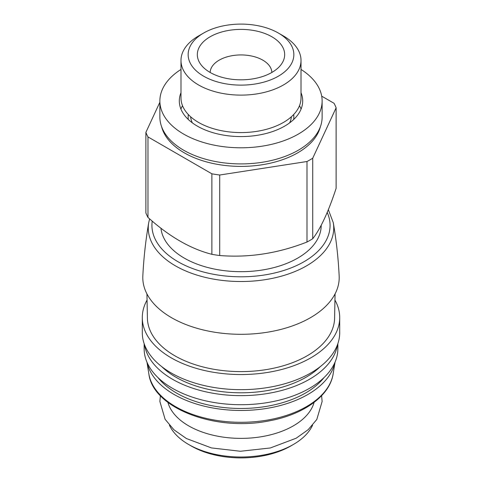 <?xml version="1.0" encoding="UTF-8"?>
<svg xmlns="http://www.w3.org/2000/svg" width="482" height="482" viewBox="0 0 482 482"><rect width="100%" height="100%" fill="white"/><g stroke="black" fill="none" stroke-linecap="round" stroke-linejoin="round"><path stroke-width="0.72" d="M321.705 96.165L334.026 103.281A97.478 56.28 180 0 1 336.123 107.805L336.123 188.317C328.369 211.911 320.572 228.709 312.734 238.71A97.478 56.28 180 0 1 306.998 242.024C278.06 253.387 248.959 257.888 219.708 255.526A97.478 56.28 180 0 1 211.875 254.315C190.589 248.899 169.284 236.602 147.974 217.424A97.478 56.28 180 0 1 145.877 212.899L145.877 132.387A97.478 56.28 180 0 0 147.974 136.912L147.974 217.424M147.974 136.912L211.875 173.803A97.478 56.28 180 0 0 219.708 175.014L219.708 255.526M211.875 173.803L211.875 254.315M312.734 238.71L312.734 158.198A97.478 56.28 180 0 1 306.998 161.512L306.998 242.024M320.349 126.814A80.199 46.302 180 0 1 241 166.398A80.199 46.302 180 0 1 161.651 126.814M159.873 102.232L145.877 132.387M219.708 175.014L306.998 161.512M312.734 158.198L336.123 107.805M283.44 35.963L278.367 33.035A52.845 30.511 180 0 1 278.367 76.186A52.845 30.511 180 0 1 203.633 76.186A52.845 30.511 180 0 1 203.633 33.035A52.845 30.511 180 0 1 278.367 33.035L283.44 35.963A60.015 34.65 180 0 1 301.015 60.467A60.015 34.65 180 0 1 241 95.117A60.015 34.65 180 0 1 180.985 60.467A60.015 34.65 180 0 1 198.56 35.963L203.633 33.035M271.878 36.783A43.669 25.215 180 0 1 280.867 64.901A43.669 25.215 180 0 1 241 79.825A43.669 25.215 180 0 1 201.133 64.901A43.669 25.215 180 0 1 216.237 33.842A43.669 25.215 180 0 1 271.878 36.783M210.158 72.457A30.848 17.81 180 0 1 229.426 56.237A30.848 17.81 180 0 1 262.81 60.154A30.848 17.81 180 0 1 271.842 72.457M312.577 425.19A74.035 42.741 180 0 1 293.351 444.494L290.73 446.007A70.33 40.602 180 0 1 191.27 446.007L188.649 444.494A74.035 42.741 180 0 1 169.423 425.19M293.351 444.494A74.035 42.741 180 0 1 188.649 444.494M314.107 402.362A74.035 42.741 180 0 1 241 438.379A74.035 42.741 180 0 1 167.893 402.362M334.918 362.458A94.617 54.629 180 0 1 241 410.465A94.617 54.629 180 0 1 147.082 362.458M323.994 377.623A91.164 52.634 180 0 1 241 408.471A91.164 52.634 180 0 1 158.006 377.623M337.858 343.654L337.858 348.787A96.858 55.918 180 0 1 241 404.711A96.858 55.918 180 0 1 144.142 348.787L144.142 343.654M337.466 344.751A96.858 55.918 180 0 1 241 395.644A96.858 55.918 180 0 1 144.534 344.751M320.162 366.712A91.935 53.08 180 0 1 161.838 366.712M335.074 300.304A98.708 56.99 180 0 1 339.708 317.56L339.708 332.67A98.708 56.99 180 0 1 241 389.661A98.708 56.99 180 0 1 142.292 332.67L142.292 317.56A98.708 56.99 180 0 1 146.926 300.304M339.708 317.56A98.708 56.99 180 0 1 241 374.544A98.708 56.99 180 0 1 142.292 317.56M335.062 293.9L334.574 319.06A93.61 54.044 180 0 1 241 371.604A93.61 54.044 180 0 1 147.426 319.06L146.938 293.9M339.165 275.987A98.208 56.701 180 0 1 241 334.303A98.208 56.701 180 0 1 142.835 275.987C143.72 258.045 145.685 240.271 148.721 222.672A92.737 53.538 180 0 0 241 281.518A92.737 53.538 180 0 0 333.279 222.672C336.316 240.271 338.28 258.045 339.165 275.987M321.199 225.263L321.199 225.377A80.199 46.302 180 0 1 243.458 271.655A80.199 46.302 180 0 1 160.946 228.209M301.015 69.438A81.127 46.838 180 0 1 322.127 100.955L322.127 117.072A81.127 46.838 180 0 1 241 163.91A81.127 46.838 180 0 1 159.873 117.072L159.873 100.955A81.127 46.838 180 0 1 180.985 69.438M322.127 100.955A81.127 46.838 180 0 1 241 147.793A81.127 46.838 180 0 1 159.873 100.955M301.015 92.701A61.696 35.62 180 0 1 302.696 100.955A61.696 35.62 180 0 1 241 136.575A61.696 35.62 180 0 1 179.304 100.955A61.696 35.62 180 0 1 180.985 92.701M299.479 105.727A61.696 35.62 180 0 1 301.093 109.016M180.907 109.016A61.696 35.62 180 0 1 182.521 105.727M293.665 114.547A52.845 30.511 180 0 1 293.683 119.488M188.317 119.488A52.845 30.511 180 0 1 188.335 114.547M301.015 60.467L301.015 97.93A60.015 34.65 180 0 1 241 132.58A60.015 34.65 180 0 1 180.985 97.93L180.985 60.467M333.092 374.237L333.092 374.237A92.562 53.442 180 0 1 241 422.298A92.562 53.442 180 0 1 148.908 374.237L148.908 374.237C153.282 408.441 215.641 431.727 268.685 420.967C303.045 414.869 329.58 396.168 333.092 374.237L335.026 362.217M327.206 212.442A89.068 51.423 180 0 1 248.628 276.608A89.068 51.423 180 0 1 152.234 221.124M291.387 116.752A50.465 29.137 180 0 1 289.664 122.844M192.336 122.844A50.465 29.137 180 0 1 190.613 116.752M160.392 395.686L159.873 401.434L165.115 419.322L173.978 429.817L186.401 438.53L211.459 447.923L240.41 451.26L270.33 447.971L296.141 438.228L308.155 429.691L316.794 419.473L322.127 401.5L321.608 395.68M146.974 362.217L148.908 374.237M149.607 218.852L148.721 222.672M333.279 222.672L328.344 209.676"/></g></svg>
